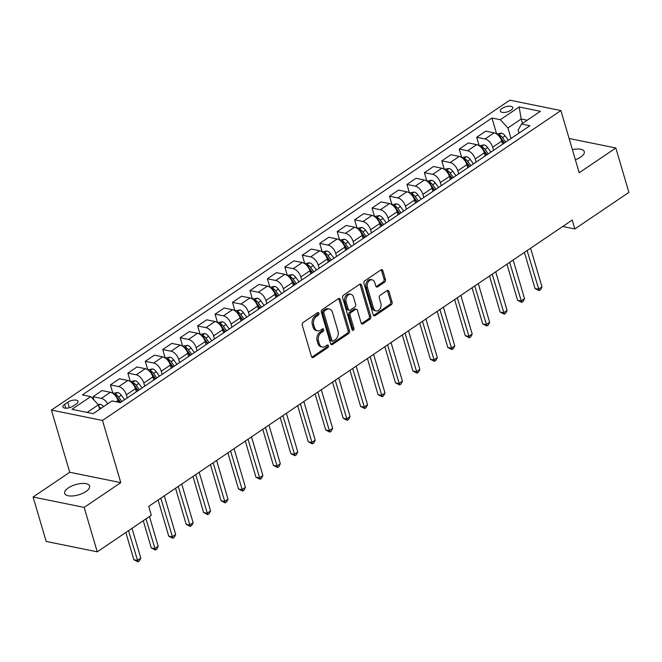 <?xml version="1.0" encoding="UTF-8"?>
<svg xmlns="http://www.w3.org/2000/svg" width="662" height="662" viewBox="0 0 662 662"><rect width="100%" height="100%" fill="white"/><g stroke="black" fill="none" stroke-linecap="round" stroke-linejoin="round"><path stroke-width="0.99" d="M318.976 313.242A1.398 1.01 101.5 0 0 317.652 312.671L303.105 322.51A1.994 1.44 101.5 0 0 302.244 325.174L311.488 356.57A1.994 1.44 101.5 0 0 312.456 357.596A1.994 1.44 101.5 0 0 313.366 357.389L327.922 347.55A1.398 1.01 101.5 0 0 327.202 345.109L325.323 346.383A6.38 4.601 101.5 0 1 322.411 347.053A6.38 4.601 101.5 0 1 319.291 343.76L318.521 341.145A6.38 4.601 101.5 0 1 321.269 332.605L323.147 331.331A1.398 1.01 101.5 0 0 322.427 328.89L320.549 330.164A6.38 4.601 101.5 0 1 317.636 330.834A6.38 4.601 101.5 0 1 314.524 327.541L313.755 324.926A6.38 4.601 101.5 0 1 316.494 316.386L318.372 315.112A1.398 1.01 101.5 0 0 318.976 313.242M317.636 330.834L316.254 330.553A6.38 4.601 101.5 0 1 313.143 327.268L312.373 324.645A6.38 4.601 101.5 0 1 315.112 316.105L316.999 314.831A1.398 1.01 101.5 0 0 317.52 312.762M311.819 357.207A1.994 1.44 101.5 0 0 311.992 357.108L326.54 347.269A1.398 1.01 101.5 0 0 327.069 345.2M322.411 347.053L321.029 346.772A6.38 4.601 101.5 0 1 317.917 343.487L317.148 340.864A6.38 4.601 101.5 0 1 319.887 332.324L321.765 331.05A1.398 1.01 101.5 0 0 322.295 328.981M575.369 159.732A13 5.337 -16.4 0 0 580.64 157.093A13 5.337 -16.4 0 0 584.273 151.623A13 5.337 -16.4 0 0 572.39 149.637M68.294 487.919A13 5.337 -16.4 0 0 64.653 493.38A13 5.337 -16.4 0 0 72.986 495.929A13 5.337 -16.4 0 0 85.952 491.51A13 5.337 -16.4 0 0 89.593 486.04A13 5.337 -16.4 0 0 81.252 483.5A13 5.337 -16.4 0 0 68.294 487.919M502.119 108.427A6.496 2.665 -16.4 0 0 500.298 111.158A6.496 2.665 -16.4 0 0 504.461 112.432A6.496 2.665 -16.4 0 0 510.948 110.223A6.496 2.665 -16.4 0 0 512.769 107.492A6.496 2.665 -16.4 0 0 508.598 106.218A6.496 2.665 -16.4 0 0 502.119 108.427M384.589 282.161A1.994 1.44 101.5 0 0 385.45 279.496L382.851 270.684A1.994 1.44 101.5 0 0 381.883 269.657A1.994 1.44 101.5 0 0 380.973 269.864L364.812 280.796A1.994 1.44 101.5 0 0 363.951 283.46L373.194 314.855A1.994 1.44 101.5 0 0 374.162 315.882A1.994 1.44 101.5 0 0 375.073 315.675L391.234 304.743A1.994 1.44 101.5 0 0 392.094 302.079L388.966 291.437A1.994 1.44 101.5 0 0 387.99 290.411A1.994 1.44 101.5 0 0 387.08 290.618L380.162 295.293A1.994 1.44 101.5 0 0 379.309 297.966L380.857 303.246A5.329 3.84 101.5 0 1 380.071 308.765A5.329 3.84 101.5 0 1 376.132 310.95A5.329 3.84 101.5 0 1 373.534 308.194L367.451 287.531A5.329 3.84 101.5 0 1 368.229 282.012A5.329 3.84 101.5 0 1 372.176 279.827A5.329 3.84 101.5 0 1 374.775 282.575L375.793 286.017A1.994 1.44 101.5 0 0 376.761 287.051A1.994 1.44 101.5 0 0 377.671 286.836L384.589 282.161L383.207 281.88A1.994 1.44 101.5 0 0 384.068 279.215L381.478 270.402A1.994 1.44 101.5 0 0 381.138 269.765M579.2 172.749L615.826 147.982L628.9 192.402L574.823 228.961L572.216 220.074L148.702 506.38L151.308 515.268L97.24 551.827L84.165 507.406L120.798 482.639L102.494 420.453L560.896 110.562L579.2 172.749M340.26 299.481A1.994 1.44 101.5 0 0 339.283 298.454A1.994 1.44 101.5 0 0 338.373 298.661L322.212 309.593A1.994 1.44 101.5 0 0 321.351 312.257L330.595 343.652A1.994 1.44 101.5 0 0 331.563 344.679A1.994 1.44 101.5 0 0 332.473 344.472L348.642 333.549A1.994 1.44 101.5 0 0 349.495 330.876L340.26 299.481L338.878 299.199A1.994 1.44 101.5 0 0 338.547 298.562M343.512 295.194L359.673 284.263A1.994 1.44 101.5 0 1 360.583 284.056A1.994 1.44 101.5 0 1 361.551 285.082L370.794 316.477A1.994 1.44 101.5 0 1 369.942 319.15L363.024 323.826A1.994 1.44 101.5 0 1 362.114 324.032A1.994 1.44 101.5 0 1 361.138 323.006L357.389 310.271A1.994 1.44 101.5 0 0 356.421 309.245A1.994 1.44 101.5 0 0 355.511 309.452L350.918 312.555A1.994 1.44 101.5 0 0 350.066 315.228L353.963 328.484A1.398 1.01 101.5 0 1 352.043 329.775L342.651 297.859A1.994 1.44 101.5 0 1 343.512 295.194M73.201 406.029L76.271 403.961A6.297 2.582 -16.4 0 0 78.033 401.313A6.297 2.582 -16.4 0 0 73.995 400.08A6.297 2.582 -16.4 0 0 67.714 402.215L64.644 404.292A6.297 2.582 -16.4 0 0 62.882 406.94A6.297 2.582 -16.4 0 0 66.92 408.173A6.297 2.582 -16.4 0 0 73.201 406.029M102.494 420.453L51.429 410.076L509.831 100.177L560.896 110.562M496.649 133.931L491.965 118.018L82.402 394.9L90.752 396.596L71.918 409.331L93.168 413.651L112.01 400.915L120.36 402.612L529.914 125.739L521.565 124.042L518.139 130.025L519.041 133.087M491.965 118.018L500.315 119.714L519.149 106.979L540.407 111.307L521.565 124.042M120.798 482.639L69.733 472.263L33.1 497.021L84.165 507.406M33.1 497.021L46.175 541.442L97.24 551.827M615.826 147.982L569.113 138.49M69.733 472.263L51.429 410.076M562.717 226.495L574.823 228.961M90.752 396.596L98.365 404.821L99.672 409.257M98.365 404.821L87.127 412.418M522.483 123.422L521.184 118.986L507.928 127.948L511.031 138.507M479.205 145.723L476.714 137.274L485.784 131.142L494.133 132.839A8.126 4.543 55.9 0 1 501.746 141.072L502.657 144.167M476.714 137.274L485.064 138.97A8.126 4.543 55.9 0 1 492.677 147.204L493.587 150.299M473.462 163.903L470.194 159.41A5.379 3.004 55.9 0 0 466.586 156.679L461.728 157.531L459.271 149.066L468.348 142.934L476.698 144.63A8.126 4.543 55.9 0 1 484.311 152.864L485.221 155.959M459.271 149.066L467.62 150.762A8.126 4.543 55.9 0 1 475.233 158.996L476.143 162.091M444.318 169.306L441.827 160.858L450.905 154.726L459.254 156.422A8.126 4.543 55.9 0 1 466.867 164.656L467.777 167.751M441.827 160.858L450.185 162.554A8.126 4.543 55.9 0 1 457.79 170.788L458.708 173.883M426.874 181.098L424.392 172.65L433.461 166.518L441.811 168.214A8.126 4.543 55.9 0 1 449.424 176.448L450.334 179.543M424.392 172.65L432.741 174.346A8.126 4.543 55.9 0 1 440.354 182.58L441.264 185.674M409.43 192.89L406.948 184.441L416.017 178.31L424.367 180.006A8.126 4.543 55.9 0 1 431.98 188.24L432.89 191.335M406.948 184.441L415.297 186.138A8.126 4.543 55.9 0 1 422.91 194.371L423.821 197.466M391.987 204.682L389.504 196.233L398.574 190.102L406.923 191.798A8.126 4.543 55.9 0 1 414.536 200.032L415.446 203.126M389.504 196.233L397.854 197.93A8.126 4.543 55.9 0 1 405.467 206.163L406.377 209.258M386.252 222.862L382.984 218.369A5.379 3.004 55.9 0 0 379.367 215.638L374.518 216.491L372.061 208.025L381.13 201.893L389.479 203.59A8.126 4.543 55.9 0 1 397.092 211.823L398.003 214.918M372.061 208.025L380.41 209.722A8.126 4.543 55.9 0 1 388.023 217.955L388.933 221.05M357.099 228.266L354.617 219.817L363.686 213.685L372.036 215.382A8.126 4.543 55.9 0 1 379.649 223.615L380.559 226.71M354.617 219.817L362.966 221.513A8.126 4.543 55.9 0 1 370.579 229.747L371.49 232.842M351.365 246.446L348.096 241.953A5.379 3.004 55.9 0 0 344.48 239.222L339.631 240.074L337.173 231.609L346.243 225.477L354.592 227.174A8.126 4.543 55.9 0 1 362.205 235.407L363.115 238.502M337.173 231.609L345.523 233.305A8.126 4.543 55.9 0 1 353.136 241.539L354.046 244.634M322.212 251.85L319.729 243.401L328.799 237.269L337.148 238.965A8.126 4.543 55.9 0 1 344.761 247.199L345.672 250.294M319.729 243.401L328.079 245.097A8.126 4.543 55.9 0 1 335.692 253.331L336.602 256.426M304.777 263.642L302.286 255.193L311.355 249.061L319.705 250.757A8.126 4.543 55.9 0 1 327.318 258.991L328.228 262.086M302.286 255.193L310.635 256.889A8.126 4.543 55.9 0 1 318.248 265.123L319.158 268.218M287.333 275.433L284.842 266.985L293.911 260.853L302.269 262.549A8.126 4.543 55.9 0 1 309.874 270.783L310.784 273.878M284.842 266.985L293.192 268.681A8.126 4.543 55.9 0 1 300.805 276.915L301.715 280.009M269.889 287.225L267.398 278.776L276.476 272.645L284.825 274.341A8.126 4.543 55.9 0 1 292.438 282.575L293.349 285.67M267.398 278.776L275.748 280.473A8.126 4.543 55.9 0 1 283.361 288.706L284.271 291.801M264.155 305.405L260.878 300.912A5.379 3.004 55.9 0 0 257.27 298.181L252.412 299.034L249.963 290.568L259.032 284.437L267.382 286.133A8.126 4.543 55.9 0 1 274.995 294.367L275.905 297.461M249.963 290.568L258.312 292.265A8.126 4.543 55.9 0 1 265.917 300.498L266.836 303.593M235.002 310.809L232.519 302.36L241.589 296.228L249.938 297.925A8.126 4.543 55.9 0 1 257.551 306.158L258.461 309.253M232.519 302.36L240.869 304.057A8.126 4.543 55.9 0 1 248.482 312.29L249.392 315.385M229.267 328.989L225.999 324.496A5.379 3.004 55.9 0 0 222.382 321.765L217.533 322.617L215.076 314.152L224.145 308.02L232.494 309.717A8.126 4.543 55.9 0 1 240.107 317.95L241.018 321.045M215.076 314.152L223.425 315.848A8.126 4.543 55.9 0 1 231.038 324.082L231.948 327.177M200.114 334.393L197.632 325.944L206.701 319.812L215.051 321.509A8.126 4.543 55.9 0 1 222.664 329.742L223.574 332.837M197.632 325.944L205.981 327.64A8.126 4.543 55.9 0 1 213.594 335.874L214.505 338.969M182.671 346.185L180.188 337.736L189.258 331.604L197.607 333.3A8.126 4.543 55.9 0 1 205.22 341.534L206.13 344.629M180.188 337.736L188.538 339.432A8.126 4.543 55.9 0 1 196.151 347.666L197.061 350.761M176.936 364.365L173.667 359.871A5.379 3.004 55.9 0 0 170.051 357.141L165.202 357.993L162.744 349.528L171.814 343.396L180.163 345.092A8.126 4.543 55.9 0 1 187.776 353.326L188.687 356.421M162.744 349.528L171.094 351.224A8.126 4.543 55.9 0 1 178.707 359.458L179.617 362.553M147.783 369.768L145.301 361.32L154.37 355.188L162.72 356.884A8.126 4.543 55.9 0 1 170.333 365.118L171.243 368.213M145.301 361.32L153.65 363.016A8.126 4.543 55.9 0 1 161.263 371.25L162.173 374.344M142.049 387.949L138.78 383.464A5.379 3.004 55.9 0 0 135.164 380.724L130.315 381.577L127.857 373.111L136.926 366.98L145.276 368.684A8.126 4.543 55.9 0 1 152.889 376.91L153.799 380.005M127.857 373.111L136.207 374.816A8.126 4.543 55.9 0 1 143.82 383.041L144.73 386.136M112.904 393.352L110.413 384.903L119.483 378.772L127.832 380.476A8.126 4.543 55.9 0 1 135.445 388.702L136.355 391.796M110.413 384.903L118.763 386.608A8.126 4.543 55.9 0 1 126.376 394.833L127.286 397.928M93.963 400.063L92.97 396.695L102.039 390.563L110.397 392.268A8.126 4.543 55.9 0 1 118.001 400.493L118.523 402.239M527.225 120.211L521.184 118.986L519.149 106.979M92.97 396.695L101.319 398.4A8.126 4.543 55.9 0 1 107.716 403.82M507.928 127.948L500.315 119.714M330.926 344.29A1.994 1.44 101.5 0 0 331.099 344.19L347.26 333.267A1.994 1.44 101.5 0 0 348.113 330.595L338.878 299.199M324.438 311.016A1.398 1.01 101.5 0 0 323.834 312.886L331.943 340.442A1.398 1.01 101.5 0 0 333.267 341.013L335.253 339.672A6.38 4.601 101.5 0 0 337.992 331.124L332.448 312.29A6.38 4.601 101.5 0 0 329.337 308.997A6.38 4.601 101.5 0 0 326.424 309.675L324.438 311.016L323.056 310.735A1.398 1.01 101.5 0 0 322.46 312.605L323.834 312.886M332.63 341.162L331.248 340.88A1.398 1.01 101.5 0 1 330.57 340.16L322.46 312.605M329.337 308.997L327.955 308.724A6.38 4.601 101.5 0 0 325.042 309.394L326.424 309.675M323.056 310.735L325.042 309.394M361.469 323.644A1.994 1.44 101.5 0 0 361.642 323.544L368.56 318.869A1.994 1.44 101.5 0 0 369.413 316.196L360.178 284.801A1.994 1.44 101.5 0 0 359.838 284.163M356.421 309.245L355.039 308.964A1.994 1.44 101.5 0 0 354.129 309.171L349.536 312.274A1.994 1.44 101.5 0 0 348.684 314.947L352.581 328.203L353.963 328.484M352.118 329.966A1.398 1.01 101.5 0 0 352.581 328.203M353.5 297.064A5.329 3.84 101.5 0 0 350.901 294.309A5.329 3.84 101.5 0 0 346.962 296.493A5.329 3.84 101.5 0 0 346.176 302.013L348.32 309.295A1.994 1.44 101.5 0 0 349.288 310.329A1.994 1.44 101.5 0 0 350.198 310.114L354.791 307.011A1.994 1.44 101.5 0 0 355.643 304.346L353.5 297.064M350.901 294.309L349.519 294.036A5.329 3.84 101.5 0 0 345.581 296.212A5.329 3.84 101.5 0 0 344.794 301.731L346.176 302.013M349.288 310.329L347.914 310.048A1.994 1.44 101.5 0 1 346.938 309.013L344.794 301.731M376.124 286.654A1.994 1.44 101.5 0 0 376.289 286.555L383.207 281.88M372.176 279.827L370.794 279.546A5.329 3.84 101.5 0 0 366.856 281.731A5.329 3.84 101.5 0 0 366.069 287.25L367.451 287.531M376.132 310.95L374.75 310.668A5.329 3.84 101.5 0 1 372.152 307.913L366.069 287.25M373.525 315.493A1.994 1.44 101.5 0 0 373.691 315.393L389.86 304.47A1.994 1.44 101.5 0 0 390.712 301.798L387.584 291.156A1.994 1.44 101.5 0 0 387.245 290.519M98.075 404.515L100.276 404.308A5.379 3.004 55.9 0 1 103.57 406.617M125.83 532.496L133.848 559.729L137.291 560.433L140.783 558.074L132.019 528.309M100.914 408.413A5.379 3.004 -124.1 0 0 98.895 406.625M128.536 530.667L137.986 561.823L133.848 559.729M140.783 558.074L139.384 560.88L137.986 561.823M112.871 393.369L117.72 392.516A5.379 3.004 55.9 0 1 121.336 395.255L124.605 399.74M143.273 520.704L151.284 547.937L154.734 548.641L158.226 546.282L149.463 516.517M117.157 398.375L120.227 402.587M121.957 401.536L118.688 397.043A5.379 3.004 -124.1 0 0 116.173 394.742L114.617 394.833M116.173 394.742L116.926 397.299A2.739 1.531 55.9 0 1 117.563 398.003L120.732 402.364M145.979 518.876L155.429 550.031L151.284 547.937M158.226 546.282L156.828 549.088L155.429 550.031M158.102 500.025L168.727 536.146L172.178 536.849L175.67 534.491L164.292 495.838M134.601 386.583L137.721 390.87M139.401 389.744L136.132 385.251A5.379 3.004 -124.1 0 0 133.616 382.95L132.061 383.041M133.616 382.95L134.369 385.507A2.739 1.531 55.9 0 1 134.998 386.211L138.176 390.572M160.808 498.196L172.873 538.239L168.727 536.146M175.67 534.491L174.263 537.296L172.873 538.239M147.758 369.785L152.608 368.933A5.379 3.004 55.9 0 1 156.224 371.672L159.492 376.157M175.546 488.233L186.171 524.354L189.622 525.057L193.114 522.699L181.736 484.046M152.045 374.791L155.165 379.078M156.844 377.952L153.576 373.459A5.379 3.004 -124.1 0 0 151.06 371.159L149.504 371.25M151.06 371.159L151.813 373.716A2.739 1.531 55.9 0 1 152.442 374.419L155.62 378.78M178.252 486.404L190.317 526.447L186.171 524.354M193.114 522.699L191.707 525.504L190.317 526.447M192.99 476.441L203.615 512.562L207.065 513.265L210.557 510.907L199.179 472.254M169.489 362.999L172.608 367.286M174.288 366.16L171.011 361.667A5.379 3.004 -124.1 0 0 168.504 359.367L166.94 359.458M168.504 359.367L169.257 361.924A2.739 1.531 55.9 0 1 169.886 362.627L173.063 366.988M195.695 474.613L207.76 514.655L203.615 512.562M210.557 510.907L209.151 513.712L207.76 514.655M182.646 346.201L187.495 345.349A5.379 3.004 55.9 0 1 191.111 348.08L194.38 352.573M210.433 464.65L221.058 500.77L224.509 501.473L228.001 499.115L216.623 460.462M186.924 351.208L190.052 355.494M191.732 354.36L188.455 349.875A5.379 3.004 -124.1 0 0 185.939 347.575L184.384 347.666M185.939 347.575L186.692 350.132A2.739 1.531 55.9 0 1 187.329 350.835L190.507 355.196M213.131 462.821L225.204 502.863L221.058 500.77M228.001 499.115L226.594 501.92L225.204 502.863M200.09 334.409L204.939 333.557A5.379 3.004 55.9 0 1 208.555 336.288L211.823 340.781M227.869 452.858L238.502 488.978L241.953 489.681L245.445 487.323L234.067 448.671M204.368 339.416L207.496 343.702M209.167 342.568L205.899 338.083A5.379 3.004 -124.1 0 0 203.383 335.783L201.827 335.874M203.383 335.783L204.136 338.34A2.739 1.531 55.9 0 1 204.773 339.043L207.942 343.404M230.575 451.029L242.64 491.072L238.502 488.978M245.445 487.323L244.038 490.128L242.64 491.072M245.312 441.066L255.946 477.186L259.396 477.89L262.88 475.531L251.51 436.879M221.811 327.624L224.939 331.91M226.611 330.777L223.342 326.292A5.379 3.004 -124.1 0 0 220.827 323.991L219.271 324.082M220.827 323.991L221.58 326.548A2.739 1.531 55.9 0 1 222.217 327.251L225.386 331.612M248.018 439.237L260.083 479.28L255.946 477.186M262.88 475.531L261.482 478.336L260.083 479.28M234.969 310.826L239.826 309.973A5.379 3.004 55.9 0 1 243.442 312.704L246.711 317.197M262.756 429.274L273.389 465.394L276.84 466.089L280.324 463.731L268.954 425.087M239.255 315.832L242.383 320.118M244.055 318.985L240.786 314.5A5.379 3.004 -124.1 0 0 238.27 312.199L236.715 312.29M238.27 312.199L239.023 314.756A2.739 1.531 55.9 0 1 239.661 315.46L242.83 319.82M265.462 427.445L277.527 467.488L273.389 465.394M280.324 463.731L278.925 466.544L277.527 467.488M280.2 417.482L290.833 453.602L294.284 454.298L297.768 451.939L286.398 413.295M256.699 304.04L259.827 308.327M261.498 307.193L258.23 302.708A5.379 3.004 -124.1 0 0 255.714 300.407L254.158 300.498M255.714 300.407L256.467 302.964A2.739 1.531 55.9 0 1 257.104 303.668L260.274 308.029M282.906 415.653L294.971 455.696L290.833 453.602M297.768 451.939L296.369 454.753L294.971 455.696M269.856 287.242L274.713 286.389A5.379 3.004 55.9 0 1 278.321 289.12L281.59 293.614M297.643 405.69L308.277 441.811L311.728 442.506L315.211 440.147L303.841 401.503M274.142 292.248L277.27 296.535M278.942 295.401L275.673 290.916A5.379 3.004 -124.1 0 0 273.158 288.615L271.602 288.706M273.158 288.615L273.911 291.172A2.739 1.531 55.9 0 1 274.548 291.876L277.717 296.228M300.349 403.861L312.414 443.904L308.277 441.811M315.211 440.147L313.813 442.961L312.414 443.904M287.3 275.45L292.149 274.598A5.379 3.004 55.9 0 1 295.765 277.328L299.034 281.822M315.087 393.898L325.712 430.019L329.163 430.714L332.655 428.355L321.277 389.711M291.586 280.456L294.714 284.743M296.386 283.609L293.117 279.124A5.379 3.004 -124.1 0 0 290.601 276.824L289.046 276.915M290.601 276.824L291.354 279.381A2.739 1.531 55.9 0 1 291.992 280.084L295.161 284.437M317.793 392.07L329.858 432.112L325.712 430.019M332.655 428.355L331.257 431.169L329.858 432.112M304.743 263.658L309.593 262.806A5.379 3.004 55.9 0 1 313.209 265.536L316.477 270.03M332.531 382.106L343.156 418.227L346.607 418.922L350.099 416.563L338.721 377.919M309.03 268.664L312.158 272.951M313.829 271.817L310.561 267.332A5.379 3.004 -124.1 0 0 308.045 265.032L306.489 265.123M308.045 265.032L308.798 267.589A2.739 1.531 55.9 0 1 309.435 268.292L312.605 272.645M335.237 380.278L347.302 420.32L343.156 418.227M350.099 416.563L348.7 419.377L347.302 420.32M322.187 251.866L327.036 251.014A5.379 3.004 55.9 0 1 330.652 253.745L333.921 258.238M349.975 370.315L360.6 406.435L364.05 407.13L367.542 404.772L356.164 366.127M326.474 256.873L329.593 261.159M331.273 260.025L328.004 255.54A5.379 3.004 -124.1 0 0 325.489 253.24L323.933 253.331M325.489 253.24L326.242 255.797A2.739 1.531 55.9 0 1 326.871 256.5L330.048 260.853M352.68 368.486L364.745 408.528L360.6 406.435M367.542 404.772L366.136 407.585L364.745 408.528M367.418 358.523L378.043 394.643L381.494 395.338L384.986 392.98L373.608 354.336M343.917 245.081L347.037 249.367M348.717 248.233L345.448 243.748A5.379 3.004 -124.1 0 0 342.933 241.448L341.377 241.539M342.933 241.448L343.686 244.005A2.739 1.531 55.9 0 1 344.314 244.708L347.492 249.061M370.124 356.694L382.189 396.737L378.043 394.643M384.986 392.98L383.579 395.793L382.189 396.737M357.075 228.282L361.924 227.43A5.379 3.004 55.9 0 1 365.54 230.161L368.808 234.654M384.862 346.731L395.487 382.851L398.938 383.546L402.43 381.188L391.052 342.544M361.353 233.289L364.481 237.575M366.16 236.442L362.884 231.957A5.379 3.004 -124.1 0 0 360.376 229.656L358.812 229.747M360.376 229.656L361.121 232.213A2.739 1.531 55.9 0 1 361.758 232.916L364.936 237.269M387.568 344.902L399.633 384.945L395.487 382.851M402.43 381.188L401.023 384.001L399.633 384.945M402.297 334.939L412.931 371.059L416.381 371.754L419.873 369.396L408.495 330.752M378.796 221.497L381.924 225.783M383.604 224.65L380.327 220.165A5.379 3.004 -124.1 0 0 377.812 217.864L376.256 217.955M377.812 217.864L378.565 220.421A2.739 1.531 55.9 0 1 379.202 221.125L382.371 225.477M405.003 333.11L417.077 373.153L412.931 371.059M419.873 369.396L418.467 372.209L417.077 373.153M391.962 204.699L396.811 203.846A5.379 3.004 55.9 0 1 400.427 206.577L403.696 211.07M419.741 323.147L430.374 359.267L433.825 359.963L437.309 357.604L425.939 318.96M396.24 209.705L399.368 213.992M401.04 212.858L397.771 208.373A5.379 3.004 -124.1 0 0 395.255 206.072L393.7 206.163M395.255 206.072L396.008 208.629A2.739 1.531 55.9 0 1 396.646 209.333L399.815 213.685M422.447 321.318L434.512 361.361L430.374 359.267M437.309 357.604L435.91 360.418L434.512 361.361M409.406 192.907L414.255 192.054A5.379 3.004 55.9 0 1 417.871 194.785L421.14 199.279M437.185 311.355L447.818 347.476L451.269 348.171L454.753 345.812L443.383 307.168M413.684 197.913L416.812 202.2M418.483 201.066L415.215 196.581A5.379 3.004 -124.1 0 0 412.699 194.28L411.143 194.371M412.699 194.28L413.452 196.837A2.739 1.531 55.9 0 1 414.089 197.541L417.259 201.893M439.891 309.526L451.956 349.569L447.818 347.476M454.753 345.812L453.354 348.626L451.956 349.569M426.841 181.115L431.698 180.263A5.379 3.004 55.9 0 1 435.315 182.993L438.583 187.487M454.628 299.563L465.262 335.684L468.713 336.379L472.196 334.02L460.826 295.376M431.127 186.121L434.255 190.408M435.927 189.274L432.658 184.789A5.379 3.004 -124.1 0 0 430.143 182.489L428.587 182.58M430.143 182.489L430.896 185.046A2.739 1.531 55.9 0 1 431.533 185.749L434.702 190.102M457.334 297.735L469.399 337.777L465.262 335.684M472.196 334.02L470.798 336.834L469.399 337.777M444.285 169.323L449.142 168.471A5.379 3.004 55.9 0 1 452.75 171.201L456.027 175.695M472.072 287.771L482.706 323.892L486.156 324.587L489.64 322.228L478.27 283.584M448.571 174.329L451.699 178.616M453.371 177.482L450.102 172.997A5.379 3.004 -124.1 0 0 447.586 170.697L446.031 170.788M447.586 170.697L448.339 173.254A2.739 1.531 55.9 0 1 448.977 173.957L452.146 178.31M474.778 285.943L486.843 325.985L482.706 323.892M489.64 322.228L488.242 325.042L486.843 325.985M489.516 275.98L500.149 312.1L503.6 312.795L507.084 310.437L495.714 271.792M466.015 162.538L469.143 166.824M470.814 165.69L467.546 161.205A5.379 3.004 -124.1 0 0 465.03 158.905L463.474 158.996M465.03 158.905L465.783 161.462A2.739 1.531 55.9 0 1 466.42 162.165L469.59 166.518M492.222 274.151L504.287 314.193L500.149 312.1M507.084 310.437L505.685 313.25L504.287 314.193M479.172 145.739L484.021 144.887A5.379 3.004 55.9 0 1 487.637 147.618L490.906 152.111M506.96 264.188L517.585 300.308L521.035 301.003L524.527 298.645L513.149 260M483.459 150.746L486.587 155.032M488.258 153.898L484.989 149.413A5.379 3.004 -124.1 0 0 482.474 147.113L480.918 147.204M482.474 147.113L483.227 149.662A2.739 1.531 55.9 0 1 483.864 150.373L487.033 154.726M509.666 262.359L521.73 302.402L517.585 300.308M524.527 298.645L523.129 301.458L521.73 302.402M496.616 133.947L501.465 133.095A5.379 3.004 55.9 0 1 505.081 135.826L508.35 140.319M524.403 252.396L535.028 288.516L538.479 289.211L541.971 286.853L530.593 248.209M500.902 138.954L504.03 143.24M505.702 142.107L502.433 137.622A5.379 3.004 -124.1 0 0 499.918 135.321L498.362 135.412M499.918 135.321L500.671 137.87A2.739 1.531 55.9 0 1 501.308 138.581L504.477 142.934M527.109 250.567L539.174 290.61L535.028 288.516M541.971 286.853L540.573 289.666L539.174 290.61M501.746 141.072L492.677 147.204M484.311 152.864L475.233 158.996M466.867 164.656L457.79 170.788M449.424 176.448L440.354 182.58M431.98 188.24L422.91 194.371M414.536 200.032L405.467 206.163M397.092 211.823L388.023 217.955M379.649 223.615L370.579 229.747M362.205 235.407L353.136 241.539M344.761 247.199L335.692 253.331M327.318 258.991L318.248 265.123M309.874 270.783L300.805 276.915M292.438 282.575L283.361 288.706M274.995 294.367L265.917 300.498M257.551 306.158L248.482 312.29M240.107 317.95L231.038 324.082M222.664 329.742L213.594 335.874M205.22 341.534L196.151 347.666M187.776 353.326L178.707 359.458M170.333 365.118L161.263 371.25M152.889 376.91L143.82 383.041M135.445 388.702L126.376 394.833M118.001 400.493L116.14 401.751M110.397 392.268L101.319 398.4M127.832 380.476L118.763 386.608M145.276 368.684L136.207 374.816M162.72 356.884L153.65 363.016M180.163 345.092L171.094 351.224M197.607 333.3L188.538 339.432M215.051 321.509L205.981 327.64M232.494 309.717L223.425 315.848M249.938 297.925L240.869 304.057M267.382 286.133L258.312 292.265M284.825 274.341L275.748 280.473M302.269 262.549L293.192 268.681M319.705 250.757L310.635 256.889M337.148 238.965L328.079 245.097M354.592 227.174L345.523 233.305M372.036 215.382L362.966 221.513M389.479 203.59L380.41 209.722M406.923 191.798L397.854 197.93M424.367 180.006L415.297 186.138M441.811 168.214L432.741 174.346M459.254 156.422L450.185 162.554M476.698 144.63L467.62 150.762M494.133 132.839L485.064 138.97M65.795 408.214L64.644 404.292M69.336 407.734L67.714 402.215M315.112 316.105L316.494 316.386M312.373 324.645L313.755 324.926M313.143 327.268L314.524 327.541M321.765 331.05L323.147 331.331M319.887 332.324L321.269 332.605M317.148 340.864L318.521 341.145M317.917 343.487L319.291 343.76M326.54 347.269L327.922 347.55M311.992 357.108L313.366 357.389M316.999 314.831L318.372 315.112M348.113 330.595L349.495 330.876M347.26 333.267L348.642 333.549M331.099 344.19L332.473 344.472M330.57 340.16L331.943 340.442M360.178 284.801L361.551 285.082M369.413 316.196L370.794 316.477M368.56 318.869L369.942 319.15M361.642 323.544L363.024 323.826M354.129 309.171L355.511 309.452M349.536 312.274L350.918 312.555M348.684 314.947L350.066 315.228M346.938 309.013L348.32 309.295M376.289 286.555L377.671 286.836M372.152 307.913L373.534 308.194M387.584 291.156L388.966 291.437M390.712 301.798L392.094 302.079M389.86 304.47L391.234 304.743M373.691 315.393L375.073 315.675M381.478 270.402L382.851 270.684M384.068 279.215L385.45 279.496M100.177 404.317L98.539 405.425M117.621 392.525L114.452 394.668M121.336 395.255L118.688 397.043M135.065 380.733L131.895 382.876M138.78 383.464L136.132 385.251M152.508 368.941L149.339 371.084M156.224 371.672L153.576 373.459M169.952 357.149L166.783 359.292M173.667 359.871L171.011 361.667M187.387 345.357L184.226 347.5M191.111 348.08L188.455 349.875M204.831 333.565L201.67 335.708M208.555 336.288L205.899 338.083M222.275 321.773L219.105 323.917M225.999 324.496L223.342 326.292M239.718 309.982L236.549 312.125M243.442 312.704L240.786 314.5M257.162 298.19L253.993 300.333M260.878 300.912L258.23 302.708M274.606 286.398L271.437 288.541M278.321 289.12L275.673 290.916M292.05 274.606L288.88 276.749M295.765 277.328L293.117 279.124M309.493 262.814L306.324 264.957M313.209 265.536L310.561 267.332M326.937 251.022L323.768 253.165M330.652 253.745L328.004 255.54M344.381 239.23L341.211 241.373M348.096 241.953L345.448 243.748M361.824 227.438L358.655 229.582M365.54 230.161L362.884 231.957M379.26 215.647L376.099 217.79M382.984 218.369L380.327 220.165M396.703 203.855L393.542 205.998M400.427 206.577L397.771 208.373M414.147 192.063L410.978 194.206M417.871 194.785L415.215 196.581M431.591 180.271L428.422 182.414M435.315 182.993L432.658 184.789M449.035 168.479L445.865 170.622M452.75 171.201L450.102 172.997M466.478 156.687L463.309 158.83M470.194 159.41L467.546 161.205M483.922 144.895L480.753 147.038M487.637 147.618L484.989 149.413M501.366 133.103L498.196 135.247M505.081 135.826L502.433 137.622"/></g></svg>
